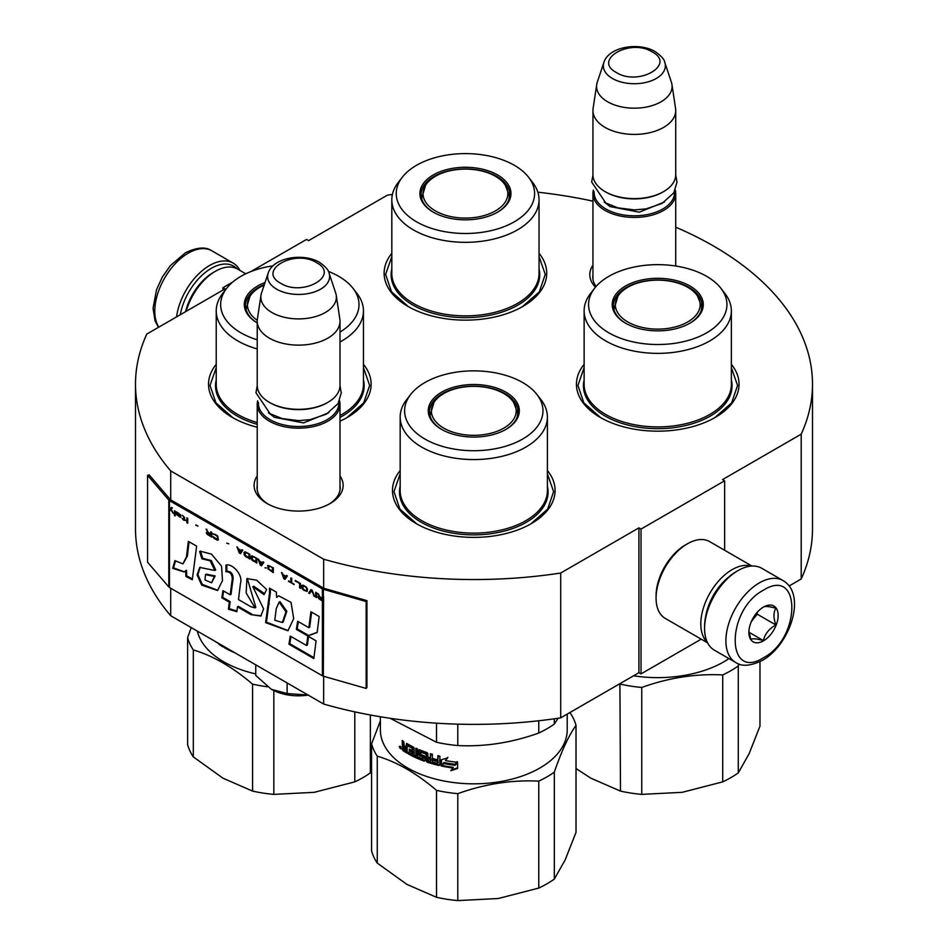 <?xml version="1.0" encoding="UTF-8"?>
<svg xmlns="http://www.w3.org/2000/svg" width="948" height="948" viewBox="0 0 948 948"><rect width="100%" height="100%" fill="white"/><g stroke="black" fill="none" stroke-linecap="round" stroke-linejoin="round"><path stroke-width="1.42" d="M170.723 588.234L170.723 615.75A338.495 195.43 180 0 1 135.505 528.948L135.505 384.118A338.495 195.43 180 0 0 170.723 470.919L323.659 559.213A338.495 195.43 180 0 0 560.695 573.03L638.928 527.858L641.026 529.067L724.639 480.79L722.554 479.581L801.202 434.172L801.202 579.003L789.091 585.994M250.758 271.626L306.56 239.417L308.645 240.614L387.305 195.205A338.495 195.43 180 0 1 392.413 194.447M537.848 192.195A338.495 195.43 180 0 1 592.95 201.154M675.723 227.188A338.495 195.43 180 0 1 812.495 384.118A338.495 195.43 180 0 1 801.202 434.172M135.505 384.118A338.495 195.43 180 0 1 146.798 334.063L225.032 288.891L222.946 287.694L232.758 282.018M340 475.908A44.52 25.703 180 0 1 330.094 503.554L330.094 503.554A44.52 25.703 180 0 1 267.135 503.554A44.52 25.703 180 0 1 257.228 475.908M675.723 265.179A44.52 25.703 180 0 1 676.327 266.115M595.474 287.197A44.52 25.703 180 0 1 592.95 265.179M584.134 364.316A81.303 46.938 -0 0 0 600.262 417.428A81.303 46.938 -0 0 0 715.23 417.428A81.303 46.938 -0 0 0 731.358 364.316M391.82 253.282A81.303 46.938 -0 0 0 407.936 306.394A81.303 46.938 -0 0 0 522.917 306.394A81.303 46.938 -0 0 0 539.045 253.282M216.227 364.316A81.303 46.938 -0 0 0 232.343 417.428A81.303 46.938 -0 0 0 257.228 427.24M340 421.173A81.303 46.938 -0 0 0 347.324 417.428A81.303 46.938 -0 0 0 363.451 364.316M400.175 470.528A81.303 46.938 -0 0 0 416.302 523.64A81.303 46.938 -0 0 0 531.283 523.64A81.303 46.938 -0 0 0 547.399 470.528M812.495 384.118L812.495 528.948A338.495 195.43 180 0 1 801.202 579.003M222.946 287.694L222.946 290.1M170.723 470.919L170.723 499.892A1.778 1.019 180 0 1 170.391 499.62L149.168 474.901L147.58 475.351L147.58 562.247L168.803 586.966A3.543 2.05 0 0 0 169.467 587.511L322.403 675.805A3.543 2.05 0 0 0 323.327 676.185L366.141 688.438L366.141 601.542L323.327 589.289A3.543 2.05 180 0 1 322.403 588.909L169.467 500.615A3.543 2.05 180 0 1 168.803 500.07L147.58 475.351M323.659 676.28L323.659 704.044L170.723 615.75M323.659 559.213L323.659 588.175L170.723 499.892M560.695 573.03L560.695 717.861A338.495 195.43 180 0 1 323.659 704.044M560.695 717.861L638.928 672.689L638.928 527.858M641.026 529.067L641.026 673.898L638.928 672.689M701.2 639.153L641.026 673.898M724.639 480.79L724.639 550.278M340 485.577A41.57 23.996 180 0 1 340.178 487.793A41.57 23.996 180 0 1 329.015 504.158M268.213 504.158A41.57 23.996 180 0 1 257.05 487.793A41.57 23.996 180 0 1 257.228 485.577M596.091 286.474A41.57 23.996 180 0 1 592.773 277.065A41.57 23.996 180 0 1 592.95 274.849M408.469 306.702L391.548 291.854L385.611 274.41L391.82 256.6M539.045 256.6L545.254 274.41L539.317 291.854L522.384 306.702M600.795 417.736L583.861 402.888L577.924 385.445L584.134 367.623M731.358 367.623L737.568 385.445L731.631 402.888L714.709 417.736M547.399 473.834L553.608 491.656L547.671 509.088L530.75 523.936M416.836 523.936L399.902 509.088L393.965 491.656L400.175 473.834M363.451 367.623L369.649 385.445L363.712 402.888L346.79 417.736M232.876 417.736L215.954 402.888L210.018 385.445L216.227 367.623M180.262 314.736A44.935 25.94 -60 0 1 211.238 268.379A44.935 25.94 -60 0 1 237.071 268.794M176.565 316.881A47.305 27.314 -60 0 1 209.567 265.487A47.305 27.314 -60 0 1 233.208 263.141A47.305 27.314 -60 0 1 239.963 270.453M782.989 580.555L761.671 568.243A47.305 27.314 120 0 0 738.018 570.589L736.347 571.549A44.935 25.94 120 0 0 704.577 626.581L704.577 628.512A47.305 27.314 120 0 0 714.365 650.174L735.695 662.474C741.668 666.776 750.532 666.1 762.299 660.436C789.814 645.375 807.246 594.372 782.989 580.555A47.305 27.314 120 0 0 759.348 582.89A47.305 27.314 120 0 0 728.443 624.578A47.305 27.314 120 0 0 735.695 662.474M736.347 571.549L738.018 570.589A47.305 27.314 120 0 0 704.577 628.512M763.519 590.142C725.765 609.848 725.765 681.612 763.519 657.722C801.273 638.016 801.273 566.252 763.519 590.142M763.519 607.028A20.69 11.945 120 0 0 748.884 632.375A20.69 11.945 120 0 0 763.519 640.824A20.69 11.945 120 0 0 778.154 615.477A20.69 11.945 120 0 0 763.519 607.028M748.932 631.143L750.828 639.45C752.428 638.324 756.599 638.703 763.377 640.564C764.965 633.868 769.148 628.666 775.914 624.969C773.331 617.895 773.331 612.325 775.914 608.237C769.148 606.376 764.965 605.997 763.377 607.123M763.377 640.564L749.027 632.292M775.914 624.969L757.251 614.185L757.251 612.29M751.397 621.473L757.251 614.185M751.409 621.438A17.739 10.238 120 0 0 755.307 614.683M245.769 273.806L237.593 269.078A44.343 25.608 120 0 0 215.409 271.27L213.324 272.479A41.392 23.901 120 0 0 185.547 311.691M213.324 272.479L215.409 271.27A44.343 25.608 120 0 0 186.163 311.335M751.29 566.098A44.343 25.608 120 0 0 732.164 569.618A44.343 25.608 120 0 0 704.032 606.08A44.343 25.608 120 0 0 707.315 642.258M751.965 566.051L709.602 541.592A44.343 25.608 120 0 0 687.43 543.797L685.345 544.993A41.392 23.901 120 0 0 656.075 595.688L656.075 598.105A44.343 25.608 120 0 0 665.259 618.404L707.623 642.863M685.345 544.993L687.43 543.797A44.343 25.608 120 0 0 656.075 598.105M728.396 577.308A41.392 23.901 120 0 0 705.585 616.816M675.723 266.021L675.723 193.546A41.392 23.89 0 0 1 650.174 215.623A41.392 23.89 0 0 1 605.073 210.444A41.392 23.89 180 0 1 592.95 193.546A41.392 23.89 180 0 1 593.389 190.062M675.723 193.546A41.392 23.89 0 0 0 675.284 190.062M674.514 191.638A40.207 23.214 0 0 1 650.47 213.845A40.207 23.214 0 0 1 605.902 208.998A40.207 23.214 180 0 1 594.159 191.638M605.902 192.1L605.073 191.614L605.902 192.1A40.207 23.214 0 0 0 662.77 192.1L663.6 191.614A41.392 23.89 0 0 0 675.723 174.716L675.723 110.513A41.392 23.89 0 0 0 675.569 108.439L671.954 84.479A37.754 21.804 0 0 0 671.409 82.251L664.785 62.426C664.465 59.499 661.266 55.896 655.187 51.619C638.999 41.878 608.735 46.642 603.888 62.426A31.011 17.905 0 0 0 612.408 78.471A31.011 17.905 -0 0 0 648.87 81.635A31.011 17.905 -0 0 0 664.785 62.426M663.6 191.614A41.392 23.89 0 0 1 605.073 191.614A41.392 23.89 180 0 1 592.95 174.716L592.95 110.513A41.392 23.89 180 0 1 593.104 108.439L596.719 84.479A37.754 21.804 180 0 1 597.264 82.251L603.888 62.426M675.723 110.513A41.392 23.89 0 0 1 650.174 132.59A41.392 23.89 0 0 1 605.073 127.411A41.392 23.89 180 0 1 592.95 110.513M671.954 84.479A37.754 21.804 0 0 1 650.292 106.14A37.754 21.804 0 0 1 607.632 101.792A37.754 21.804 180 0 1 596.719 84.479M340 490.009L340 404.275A41.392 23.89 0 0 1 314.452 426.351A41.392 23.89 0 0 1 269.351 421.173A41.392 23.89 180 0 1 257.228 404.275A41.392 23.89 180 0 1 257.666 400.779M340 404.275A41.392 23.89 0 0 0 339.562 400.779M338.791 402.367A40.207 23.214 0 0 1 314.748 424.574A40.207 23.214 0 0 1 270.18 419.727A40.207 23.214 180 0 1 258.437 402.367M270.18 402.829L269.351 402.343L270.18 402.829A40.207 23.214 0 0 0 327.048 402.829L327.878 402.343A41.392 23.89 0 0 0 340 385.445L340 321.242A41.392 23.89 0 0 0 339.846 319.168L336.232 295.207A37.754 21.804 0 0 0 335.687 292.968L329.063 273.142C328.743 270.227 325.543 266.625 319.464 262.335C303.277 252.606 273.012 257.37 268.166 273.142A31.011 17.905 0 0 0 276.686 289.199A31.011 17.905 -0 0 0 313.148 292.351A31.011 17.905 -0 0 0 329.063 273.142M327.878 402.343A41.392 23.89 0 0 1 269.351 402.343A41.392 23.89 180 0 1 257.228 385.445L257.228 321.242A41.392 23.89 180 0 1 257.382 319.168L260.996 295.207A37.754 21.804 180 0 1 261.541 292.968L268.166 273.142M340 321.242A41.392 23.89 0 0 1 314.452 343.318A41.392 23.89 0 0 1 269.351 338.14A41.392 23.89 180 0 1 257.228 321.242M336.232 295.207A37.754 21.804 0 0 1 314.57 316.857A37.754 21.804 0 0 1 271.91 312.52A37.754 21.804 180 0 1 260.996 295.207M271.436 689.35C282.042 695.074 294.413 696.993 308.562 695.085L287.126 693.545L271.436 689.35L255.747 675.426L255.747 664.832M287.126 682.951L287.126 693.545M668.731 328.281A42.411 24.482 180 0 1 616.781 310.968A42.411 24.482 180 0 1 617.918 296.203A42.411 24.482 180 0 1 646.773 280.975A42.411 24.482 180 0 1 697.574 296.203A42.411 24.482 180 0 1 698.712 298.288A42.411 24.482 180 0 1 668.731 328.281M759.976 661.68L759.976 726.132L749.121 753.696L738.279 772.881A103.474 59.736 180 0 1 722.72 781.863L682.228 792.315L641.749 794.388A103.474 59.736 180 0 1 620.49 791.106L590.853 778.178L576.017 768.52M720.895 288.275L724.947 293.513A73.612 42.494 180 0 1 728.846 299.864A73.612 42.494 180 0 1 731.358 310.861A73.612 42.494 180 0 1 667.356 353A73.612 42.494 180 0 1 586.646 321.858A73.612 42.494 180 0 1 584.134 310.861A73.612 42.494 180 0 1 590.545 293.513L594.597 288.275A69.168 39.935 180 0 1 657.746 264.646A69.168 39.935 180 0 1 720.895 288.275A69.168 39.935 180 0 1 724.568 294.247A69.168 39.935 180 0 1 675.651 343.164A69.168 39.935 180 0 1 590.936 314.926A69.168 39.935 180 0 1 594.597 288.275M613.771 311.382A45.528 26.283 0 0 0 625.55 323.173A45.528 26.283 0 0 0 689.943 323.173A45.528 26.283 0 0 0 701.721 297.779A45.528 26.283 0 0 0 645.967 279.198A45.528 26.283 0 0 0 613.771 311.382M689.516 323.41A44.343 25.608 0 0 0 702.089 305.552A44.343 25.608 0 0 0 700.584 298.928A44.343 25.608 0 0 0 651.963 280.17A44.343 25.608 0 0 0 613.403 305.552A44.343 25.608 0 0 0 614.92 312.176A44.343 25.608 0 0 0 625.976 323.41M701.804 308.444A44.343 25.608 0 0 0 701.2 306.228M614.292 306.228A44.343 25.608 0 0 0 613.688 308.444M619.909 683.674L620.49 791.106M641.749 794.388L641.749 687.454C668.743 677.749 695.725 673.578 722.72 674.929L722.72 781.863M641.749 687.454A103.474 59.736 180 0 1 620.49 684.16M738.279 772.881L738.279 665.934L738.954 663.991M738.279 665.934A103.474 59.736 180 0 1 722.72 674.929M728.965 658.599A93.414 53.929 180 0 1 633.572 675.794M476.406 217.246A42.411 24.482 180 0 1 424.455 199.933A42.411 24.482 180 0 1 425.605 185.168A42.411 24.482 180 0 1 454.448 169.941A42.411 24.482 180 0 1 505.26 185.168A42.411 24.482 180 0 1 506.398 187.254A42.411 24.482 180 0 1 476.406 217.246M528.581 177.24L532.622 182.478A73.612 42.494 180 0 1 536.532 188.83A73.612 42.494 180 0 1 539.045 199.827A73.612 42.494 180 0 1 475.043 241.965A73.612 42.494 180 0 1 394.321 210.823A73.612 42.494 180 0 1 391.82 199.827A73.612 42.494 180 0 1 398.231 182.478L402.284 177.24A69.168 39.935 180 0 1 465.432 153.612A69.168 39.935 180 0 1 528.581 177.24A69.168 39.935 180 0 1 532.243 183.213A69.168 39.935 180 0 1 483.338 232.13A69.168 39.935 180 0 1 398.61 203.891A69.168 39.935 180 0 1 402.284 177.24M421.457 200.348A45.528 26.283 0 0 0 433.236 212.139A45.528 26.283 0 0 0 497.617 212.139A45.528 26.283 0 0 0 509.408 186.744A45.528 26.283 0 0 0 453.642 168.163A45.528 26.283 0 0 0 421.457 200.348M497.202 212.376A44.343 25.608 0 0 0 509.775 194.518A44.343 25.608 0 0 0 508.258 187.894A44.343 25.608 0 0 0 459.638 169.135A44.343 25.608 0 0 0 421.09 194.518A44.343 25.608 0 0 0 422.595 201.142A44.343 25.608 0 0 0 433.663 212.376M509.491 197.409A44.343 25.608 0 0 0 508.886 195.205M421.979 195.193A44.343 25.608 0 0 0 421.374 197.409M484.772 434.48A42.411 24.482 180 0 1 432.821 417.167A42.411 24.482 180 0 1 433.959 402.414A42.411 24.482 180 0 1 462.814 387.175A42.411 24.482 180 0 1 513.615 402.414A42.411 24.482 180 0 1 514.764 404.5A42.411 24.482 180 0 1 484.772 434.48M554.319 879.092L554.319 772.146C561.512 751.124 568.741 735.541 576.017 725.398L576.017 832.344L565.174 859.895L554.319 879.092A103.474 59.736 180 0 1 538.76 888.075L498.281 898.514L457.789 900.6A103.474 59.736 180 0 1 436.53 897.306L406.893 884.377L377.257 863.095A103.474 59.736 180 0 1 373.844 857.039A103.474 59.736 180 0 1 371.569 850.818L371.569 743.872L380.373 720.871M377.257 863.095L377.257 756.149A103.474 59.736 180 0 1 373.844 750.093A103.474 59.736 180 0 1 371.569 743.872M567.212 714.105L567.212 729.901A93.414 53.929 180 0 1 485.98 783.368A93.414 53.929 180 0 1 383.561 743.86A93.414 53.929 180 0 1 380.373 729.901L380.373 716.759M569.748 712.635L570.317 713.121A103.474 59.736 180 0 1 573.741 719.177A103.474 59.736 180 0 1 576.017 725.398M536.935 394.486L540.988 399.712A73.612 42.494 180 0 1 544.899 406.064A73.612 42.494 180 0 1 547.399 417.061A73.612 42.494 180 0 1 483.397 459.199A73.612 42.494 180 0 1 402.687 428.069A73.612 42.494 180 0 1 400.175 417.061A73.612 42.494 180 0 1 406.597 399.712L410.638 394.486A69.168 39.935 180 0 1 473.787 370.858A69.168 39.935 180 0 1 536.935 394.486A69.168 39.935 180 0 1 540.609 400.459A69.168 39.935 180 0 1 491.692 449.364A69.168 39.935 180 0 1 406.976 421.125A69.168 39.935 180 0 1 410.638 394.486M429.811 417.594A45.528 26.283 0 0 0 441.602 429.373A45.528 26.283 0 0 0 505.983 429.373A45.528 26.283 0 0 0 517.762 403.99A45.528 26.283 0 0 0 462.008 385.398A45.528 26.283 0 0 0 429.811 417.594M505.557 429.622A44.343 25.608 0 0 0 518.141 411.752A44.343 25.608 0 0 0 516.624 405.128A44.343 25.608 0 0 0 468.004 386.369A44.343 25.608 0 0 0 429.444 411.752A44.343 25.608 0 0 0 430.961 418.388A44.343 25.608 0 0 0 442.017 429.622M517.845 414.655A44.343 25.608 0 0 0 517.241 412.439M430.333 412.439A44.343 25.608 0 0 0 429.728 414.655M377.257 756.149C396.904 761.967 416.67 773.367 436.53 790.371L436.53 897.306M457.789 900.6L457.789 793.654C484.784 783.96 511.766 779.777 538.76 781.128L538.76 888.075M457.789 793.654A103.474 59.736 180 0 1 436.53 790.371M554.319 772.146A103.474 59.736 180 0 1 538.76 781.128M441.176 759.822L447.515 757.962L445.442 760.58A93.414 53.929 0 0 0 457.078 762.251L454.91 764.953A93.414 53.929 180 0 1 443.391 763.128L441.176 765.96L441.176 759.822M450.845 770.736L453.026 767.999A93.414 53.929 180 0 1 441.626 766.055L443.628 763.519A93.414 53.929 0 0 0 455.159 765.32L457.576 762.299L457.576 768.484L450.845 770.736M407.166 745.792L407.166 753.222A93.414 53.929 180 0 1 402.817 750.484L402.177 740.542A93.414 53.929 0 0 0 403.694 741.561L404.334 746.123A93.414 53.929 0 0 0 405.886 747.095L406.55 743.339A93.414 53.929 0 0 0 413.364 747.036L414.086 748.126L414.086 755.106A93.414 53.929 0 0 0 415.805 755.912L415.805 748.185A93.414 53.929 0 0 0 417.547 748.967L417.547 756.694A93.414 53.929 0 0 0 422.749 758.803L422.749 757.014A93.414 53.929 180 0 1 419.419 755.698L418.672 754.644L418.672 750.2L419.419 749.761A93.414 53.929 0 0 0 427.086 752.617L427.88 753.624L427.88 757.025A93.414 53.929 0 0 0 430.428 757.831L430.428 753.672A93.414 53.929 0 0 0 432.371 754.253L432.371 761.979A93.414 53.929 0 0 0 437.502 763.33L437.834 761.623A93.414 53.929 180 0 1 433.177 760.415L433.177 758.625A93.414 53.929 0 0 0 437.834 759.834L437.834 755.686A93.414 53.929 0 0 0 439.884 756.16L439.884 764.929L439.019 765.474A93.414 53.929 180 0 1 427.086 762.121L426.292 761.114L425.984 754.027A93.414 53.929 180 0 1 420.805 752.108L420.805 754.478A93.414 53.929 0 0 0 424.171 755.757L424.953 756.777L424.953 760.64L424.171 761.114A93.414 53.929 180 0 1 408.469 753.968L408.469 752.191A93.414 53.929 0 0 0 412.024 754.087L412.297 752.439A93.414 53.929 180 0 1 409.263 750.84L409.263 749.05A93.414 53.929 0 0 0 412.297 750.662L412.024 748.15A93.414 53.929 180 0 1 407.427 745.649L408.268 745.175A92.24 53.254 0 0 0 412.807 747.64L413.079 750.141L412.297 750.662M407.166 752.25A92.24 53.254 0 0 1 403.706 750.034L403.09 746.183L402.177 746.621L403.955 745.732M422.749 758.803L423.685 758.045L423.685 756.836L423.045 757.416M419.277 749.714L418.672 750.2L419.419 749.761M437.502 763.33L438.296 760.995A92.24 53.254 180 0 1 433.686 759.798L433.177 760.415M439.884 764.929L439.019 765.474L439.457 764.846A92.24 53.254 180 0 1 427.678 761.528L427.086 762.121M424.953 760.64L424.171 761.114L424.799 760.533A92.24 53.254 180 0 1 409.299 753.482L408.469 753.968M412.024 754.087L413.079 753.423L413.079 751.93L412.297 752.439M401.182 748.138L399.215 746.692L401.182 748.138L400.874 748.79M445.442 760.58L447.847 757.298M441.59 759.704L441.176 765.96M441.59 765.32L443.391 763.128M454.91 764.953L455.147 764.289A92.24 53.254 180 0 1 443.783 762.488M455.147 764.289L457.291 761.576M453.026 767.999L453.286 767.335A92.24 53.254 180 0 1 442.112 765.427M451.13 770.072L457.777 767.809M410.081 749.501L409.263 750.84M410.081 750.342A92.24 53.254 0 0 0 413.079 751.93M409.299 752.653L409.299 753.482M424.799 760.533L425.569 760.059M421.185 751.717L421.469 751.551A92.24 53.254 180 0 0 426.588 753.447L426.896 760.521L427.678 761.528M439.457 764.846L440.31 764.289M438.296 755.793L437.834 759.834M433.686 758.767L433.686 759.798M437.834 761.623L438.296 760.995M430.973 753.838L430.428 757.831M419.371 749.738L420.106 755.141L419.419 755.698M422.749 757.014L423.389 756.445A92.24 53.254 180 0 1 420.106 755.141M416.539 748.517L416.539 755.378L415.805 755.912M406.751 743.469L406.751 746.633L405.886 747.095M403.09 741.158L404.014 745.697M558.111 718.252L554.319 724.047A103.474 59.736 180 0 1 538.76 733.029C511.766 742.734 484.784 746.905 457.789 745.555A103.474 59.736 180 0 1 436.53 742.272L390.138 718.288M430.108 761.303L430.108 761.303A93.414 53.929 0 0 1 428.188 760.699L428.46 758.222A92.24 53.254 0 0 0 430.973 759.004L430.428 761.114L430.973 759.004M405.886 750.674A93.414 53.929 0 0 1 403.943 749.441L403.694 747.498L404.583 747.048A92.24 53.254 0 0 0 406.751 748.41L406.751 750.2L405.886 750.674L405.886 748.884L406.751 748.41M436.53 723.182L436.53 742.272M457.789 745.555L457.789 724.154M538.76 720.764L538.76 733.029M554.319 724.047L554.319 718.797M427.88 758.815A93.414 53.929 0 0 0 430.428 759.609M403.694 747.498A93.414 53.929 0 0 0 405.886 748.884M401.17 748.316L400.589 748.576L400.731 746.811L399.783 747.225M400.4 747.154L400.115 747.273A93.414 53.929 0 0 0 400.4 747.486L400.4 746.728M400.115 747.273L400.305 746.313M399.89 747.249L399.736 746.242M400.589 748.576A93.414 53.929 0 0 1 399.843 748.019L399.736 747.332M400.056 747.889L400.009 747.522A93.414 53.929 0 0 0 400.4 747.806L400.4 748.138A93.414 53.929 180 0 1 400.056 747.889L400.34 747.759M257.252 320.306A42.411 24.482 180 0 1 248.862 310.968A42.411 24.482 180 0 1 250.011 296.203A42.411 24.482 180 0 1 264.16 285.135M193.309 649.937A103.474 59.736 180 0 1 189.884 643.893A103.474 59.736 180 0 1 187.609 637.672L187.609 744.607A103.474 59.736 180 0 0 189.884 750.84A103.474 59.736 180 0 0 193.309 756.883L193.309 649.937C212.945 655.755 232.71 667.167 252.583 684.16L252.583 791.106L222.946 778.178L193.309 756.883M255.747 673.91A93.414 53.929 180 0 1 199.601 637.649A93.414 53.929 180 0 1 197.303 631.095M191.223 627.588L187.609 637.672M257.228 348.959A73.612 42.494 180 0 1 218.727 321.858A73.612 42.494 180 0 1 216.227 310.861A73.612 42.494 180 0 1 222.638 293.513L226.691 288.275A69.168 39.935 180 0 1 272.988 265.843M328.364 271.412A69.168 39.935 180 0 1 352.976 288.275L357.029 293.513A73.612 42.494 180 0 1 360.939 299.864A73.612 42.494 180 0 1 363.451 310.861A73.612 42.494 180 0 1 340 341.955M257.228 339.811A69.168 39.935 180 0 1 223.017 314.926A69.168 39.935 180 0 1 226.691 288.275M352.976 288.275A69.168 39.935 180 0 1 356.649 294.247A69.168 39.935 180 0 1 340 332.084M265.025 282.54A45.528 26.283 0 0 0 245.864 311.382A45.528 26.283 0 0 0 257.228 322.924A44.343 25.608 0 0 1 247.001 312.176A44.343 25.608 0 0 1 245.485 305.552A44.343 25.608 0 0 1 264.338 284.601M246.385 306.228A44.343 25.608 0 0 0 245.769 308.444M371.569 771.139L370.36 772.881A103.474 59.736 180 0 1 354.801 781.863L314.321 792.315L273.83 794.388A103.474 59.736 180 0 1 252.583 791.106M273.83 794.388L273.83 690.594M354.801 711.865L354.801 781.863M267.549 686.767A103.474 59.736 180 0 1 252.583 684.16M370.36 772.881L370.36 714.993M223.218 646.05L223.218 647.022A93.414 53.929 180 0 1 218.858 644.273L218.23 643.1M235.092 652.911A93.414 53.929 180 0 1 224.51 647.768L224.51 646.809M216.926 642.59L215.729 641.879M225.34 647.283L224.51 647.768M215.931 641.855A93.414 53.929 0 0 0 216.642 642.365M318.421 593.851L319.464 596.328L317.876 596.825L318.848 598.01M319.974 599.053L322.818 600.736A2.951 1.706 0 0 0 323.6 601.056L323.766 601.103M318.895 597.204L322.403 598.923L322.403 600.463L318.753 597.43L319.606 596.932L322.818 598.674L322.818 600.736M317.876 596.825L319.049 598.935L322.403 600.973A3.543 2.05 0 0 0 323.327 601.364L323.327 596.529A3.543 2.05 180 0 1 322.403 596.15L322.403 598.923M322.403 598.307L319.926 596.873L317.734 593.448L319.049 596.576M322.818 595.901L322.818 598.058M186.495 556.725L182.94 563.894L174.906 560.647L172.69 568.338L184.078 571.94L185.642 570.779L185.915 576.455L192.314 579.738L196.627 546.143L188.356 541.367L186.495 556.725L187.337 556.251L182.94 563.894M199.613 551.535L201.9 558.81L210.124 560.813L214.876 570.483L199.791 567.414L197.066 574.867L201.675 585.094L217.554 590.533L222.472 580.626L221.571 566.169L211.44 554.094L200.206 551.191M250.959 606.779L238.493 599.586L240.437 583.541C243.316 574.962 232.533 563.313 225.98 565.02L225.98 571.727C229.902 571.668 232.011 574.05 232.272 578.861L230.198 594.811L222.97 590.628L221.796 597.785L229.321 602.134L228.421 609.209L236.858 611.709L237.474 606.839L250.959 614.624L260.819 616.046L263.615 608.889L252.82 586.694L264.089 594.645L266.601 589.478L256.635 580.164L246.907 578.6L246.16 592.915L254.976 607.858L250.959 606.779M269.505 593.294L265.606 622.623L287.931 630.728L293.714 618.629L291.036 602.371L278.641 595.771L276.603 597.382L276.354 592.121L269.505 588.163L269.505 593.294L270.346 592.808L266.435 622.149L288.121 630.61M296.345 629.354L307.827 635.978L317.153 632.506L319.18 616.52L310.908 611.744L308.858 627.706L297.672 621.248L296.345 629.354L297.186 628.868L308.669 635.492L317.177 632.316M313.835 658.564L316.087 640.836L307.816 636.061L306.571 645.505L290.278 636.096L288.95 644.202L313.835 658.564M316.561 597.607L316.561 592.773L315.684 592.263L315.684 597.098L316.561 597.607M314.511 596.422L312.176 590.249L311.015 589.573L308.669 593.045L309.546 593.555L311.596 590.521L314.511 596.422M304 590.355L307.069 591.398L307.507 589.194L306.477 587.262L303.265 585.2L301.808 585.39L302.104 588.53L304 590.355L307.33 591.185M299.615 587.819L300.492 588.329L300.492 583.494L295.231 580.46L299.615 583.613L299.615 587.819L300.492 587.843M282.386 573.042L281.509 572.533L283.843 578.707L285.004 579.382L287.351 575.91L286.474 575.4L285.881 576.301L282.966 574.606L282.386 573.042M267.917 565.411L267.917 568.8L273.32 572.639L273.32 567.816L267.917 565.411M266.317 567.876L265.002 567.828L266.317 567.876M261.494 565.814L263.828 562.33L262.952 561.82L262.371 562.721L259.444 561.026L257.986 558.953L260.321 565.138L261.494 565.814M252.002 555.812L250.971 556.547L251.41 559.273L256.813 563.112L256.813 558.277L252.002 555.812M244.987 551.76L243.968 552.506L244.406 555.22L249.81 559.059L249.81 554.236L244.987 551.76M228.776 543.832L226.726 543.168M187.728 523.225L187.728 518.39L186.851 517.881L186.851 522.715L187.728 523.225M177.94 512.844L176.328 511.813L176.766 514.835L180.855 517.3L177.501 515.155L181.009 515.748L177.94 512.844M288.512 580.899L294.07 584.62L291.723 582.747L291.723 578.434L290.858 577.936L290.858 582.25L288.512 580.899M236.953 546.806L239.287 552.992L240.46 553.668L242.795 550.184L241.918 549.674L241.337 550.575L238.41 548.892L236.953 546.806M184.516 517.359L182.466 515.356L183.782 517.146L183.782 518.994L182.17 518.473L183.782 520.227L185.678 520.499L184.516 519.409L184.516 517.359M212.992 533.7L216.796 535.893L217.673 537.326L217.234 539.329L212.85 536.497L213.584 537.836L216.938 539.981L218.396 539.803L217.519 535.904L212.992 533.7M210.8 531.721L210.8 533.878L208.323 532.444L206.131 529.02L207.446 532.136L206.273 532.8L207.446 534.506L211.677 537.054L211.677 532.219L210.8 531.721M197.954 526.045L195.904 524.86L197.954 526.045M175.167 511.138L174.432 510.711L174.432 515.546L175.167 515.961L175.167 511.138M171.505 507.381L168.803 510.605A3.543 2.05 0 0 0 169.467 511.138L170.782 509.74L173.259 513.33L171.221 509.277L172.382 507.891L171.505 507.381M189.079 541.782L187.337 556.251M185.915 576.455L186.744 575.969L192.42 578.884M185.642 570.779L186.483 570.293L186.744 575.969M172.69 568.338L173.52 567.852L184.303 571.81M175.427 561.263L173.52 567.852M200.466 551.084L202.73 558.325L211.368 560.588L215.694 569.973M201.9 558.81L202.73 558.325M200.182 567.212L197.919 574.689L202.315 584.406L217.874 590.308M247.274 578.399L255.818 607.372L254.976 607.858M252.82 586.694L253.661 586.208L264.575 593.638M250.959 614.624L261.186 615.809M237.474 606.839L238.304 606.353L251.789 614.138M228.421 609.209L229.25 608.723L236.941 611.01M229.321 602.134L230.151 601.648L229.25 608.723M221.796 597.785L222.626 597.299L230.151 601.648M223.657 591.031L222.626 597.299M230.198 594.811L231.028 594.325L233.113 578.375C233.007 573.635 230.909 571.253 226.809 571.241L225.98 571.727M226.809 565.044L226.809 571.241M270.346 588.649L270.346 592.808M276.603 597.382L277.444 596.908M265.606 622.623L266.435 622.149M307.827 635.978L308.669 635.492M298.371 621.651L297.186 628.868M308.858 627.706L309.7 627.221L311.631 612.159M288.95 644.202L289.792 643.716L313.954 657.663M290.965 636.499L289.792 643.716M306.571 645.505L307.413 645.019L308.538 636.475M315.684 597.098L316.561 597.121M316.099 592.512L316.099 596.849M313.634 595.913L314.286 595.806M311.596 590.521L314.061 595.676M308.669 593.045L309.783 593.211M311.193 589.68L309.095 592.808M303.265 589.822L304.415 590.106M302.685 589.277L303.692 589.585M302.104 588.53L303.099 589.04M301.808 587.95L302.519 588.293M301.665 585.817L302.08 587.12M299.615 583.613L300.03 587.582M295.231 581.077L300.03 583.364M285.881 576.301L286.663 575.507M284.483 578.6L285.241 579.038M282.16 572.912L284.258 578.47M267.632 565.648L268.924 569.31L273.32 572.154M265.002 567.828L266.115 567.994M260.973 565.02L261.731 565.458M258.638 559.332L260.736 564.889M262.371 562.721L263.141 561.939M253.317 561.086L256.813 562.626M252.583 560.564L253.732 560.849M252.002 560.019L252.998 560.315M251.41 559.273L252.417 559.782M251.125 558.692L251.836 559.024M250.971 556.547L251.398 557.851M246.302 557.033L249.81 558.573M245.568 556.512L246.717 556.796M244.987 555.966L245.982 556.275M244.406 555.22L245.402 555.729M244.11 554.639L244.821 554.983M243.968 552.506L244.383 553.798M186.851 522.715L187.728 522.739M187.266 518.129L187.266 522.466M179.836 515.89L180.843 515.783M178.959 515.487L180.25 515.653M179.255 516.79L180.689 517.027M176.766 514.835L177.359 514.811M176.624 512.809L177.039 514.207M288.512 581.408L294.07 584.134M290.858 582.25L291.273 578.173M237.604 547.186L239.702 552.743M241.337 550.575L242.107 549.793M239.939 552.885L240.685 553.312M183.782 520.227L184.516 520.168M183.782 518.994L183.782 517.146M212.85 534.127L214.023 534.328M217.519 540.111L218.372 539.815M216.938 539.981L217.945 539.874M216.215 539.661L217.353 539.744M214.9 538.902L216.63 539.424M214.165 538.381L215.315 538.665M213.584 537.836L214.58 538.144M212.992 537.089L213.999 537.599M217.673 537.326L218.087 538.618M217.234 536.355L217.945 536.592M216.796 535.893L217.649 536.106M216.215 535.454L217.211 535.656M214.9 534.696L216.63 535.217M214.307 534.459L215.315 534.447M213.869 534.411L214.734 534.222M210.8 533.878L211.226 531.958M208.181 535.028L211.677 536.568M206.865 533.854L206.427 533.191M207.446 532.136L206.818 529.411M195.904 525.37L197.954 526.069M174.432 515.546L175.167 515.487M174.847 510.96L174.847 515.309M171.647 507.464L168.803 510.024L169.325 510.451A2.951 1.706 0 0 0 169.763 510.818M170.782 509.74L172.809 512.584M205.491 574.654L206.332 574.168L215.172 575.946L211.582 582.795L204.993 579.927L205.491 574.654L214.331 576.431L211.582 582.795M279.139 602.075L279.968 601.601L286.841 611.33L283.144 622.018L282.314 622.504L274.778 620.205L276.271 608.557L279.139 602.075L285.988 611.898L282.314 622.504M303.099 585.757L306.607 587.476L306.903 590.308L305.754 590.64L302.981 588.838L303.099 585.757M285.952 576.266L284.424 578.636L283.464 574.903M268.924 566.015L272.87 567.686L272.87 571.277L268.794 569.096L268.924 566.015M262.43 562.685L260.913 565.055L259.953 561.323M252.417 556.488L256.363 558.147L256.363 561.749L252.287 559.569L252.417 556.488M245.402 552.447L249.348 554.106L249.348 557.697L245.283 555.528L245.402 552.447M177.501 513.413L179.539 514.077L179.836 515.38L177.359 514.148L178.828 513.259M180.689 514.728L180.132 515.345M241.396 550.539L239.868 552.921L238.92 549.176M211.226 534.245L210.8 536.035L207.15 533.001L208.015 532.492L211.226 534.245L210.8 536.035M366.141 688.438L366.935 687.525L366.935 600.629L324.121 588.376A1.778 1.019 180 0 1 323.659 588.175M169.893 510.688L169.893 509.408L168.803 510.605L168.803 586.966M302.685 585.994L303.396 585.615M302.981 585.852L303.834 585.663M303.419 585.9L304.415 585.9M304 586.137L305.588 586.575M305.173 586.812L306.168 587.013M305.754 587.25L306.607 587.476M306.192 587.713L306.903 587.95M306.631 588.684L307.045 589.988M283.108 575.104L286.154 576.384M285.739 576.621L284.424 578.636M268.509 566.264L269.208 565.885M268.794 566.122L269.647 565.932M269.232 566.169L270.239 566.157M269.813 566.406L272.87 567.686M272.443 567.923L272.443 571.514M259.598 561.524L262.643 562.804M262.217 563.041L260.913 565.055M252.002 556.737L252.713 556.346M252.287 556.595L253.14 556.393M252.725 556.642L253.732 556.63M253.317 556.879L256.363 558.147M255.936 558.396L255.936 561.986M244.987 552.684L245.698 552.305M245.283 552.542L246.136 552.352M245.722 552.589L246.717 552.589M246.302 552.826L249.348 554.106M248.933 554.343L248.933 557.934M238.564 549.378L241.61 550.658M241.183 550.907L239.868 552.921M207.304 532.776L208.015 532.492M207.588 532.74L208.442 532.646M208.027 532.883L210.8 534.494M366.935 600.629L366.141 601.542M158.802 327.131A47.305 27.314 -60 0 1 188.237 253.175A47.305 27.314 -60 0 1 211.89 250.829L233.208 263.141M664.512 201.983L639.284 212.174L610.085 206.581L604.16 201.983M652.224 51.915C630.266 37.944 592.251 59.89 616.449 72.569C638.407 86.541 676.422 64.582 652.224 51.915M328.79 412.712L303.561 422.903L274.363 417.31L268.438 412.712M316.502 262.632C294.544 248.66 256.529 270.618 280.727 283.286C302.685 297.257 340.699 275.311 316.502 262.632M584.134 310.861L584.134 384.402A73.612 42.494 0 0 0 586.646 395.411A73.612 42.494 0 0 0 586.871 395.897A73.612 42.494 0 0 0 667.783 426.505A73.612 42.494 0 0 0 731.358 384.402L731.358 310.861M731.358 379.923A74.3 42.897 180 0 1 672.89 427.773A74.3 42.897 180 0 1 586.208 397.366A74.3 42.897 180 0 1 585.971 396.88A74.3 42.897 180 0 1 584.134 379.923M614.233 310.482A43.608 25.181 180 0 1 614.138 308.847L614.138 310.209M701.354 310.209L701.354 308.847A43.608 25.181 180 0 1 701.259 310.482M391.82 199.827L391.82 273.368A73.612 42.494 0 0 0 394.321 284.376A73.612 42.494 0 0 0 394.558 284.862A73.612 42.494 0 0 0 475.469 315.471A73.612 42.494 0 0 0 539.045 273.368L539.045 199.827M539.045 268.888A74.3 42.897 180 0 1 480.565 316.739A74.3 42.897 180 0 1 393.894 286.332A74.3 42.897 180 0 1 393.657 285.846A74.3 42.897 180 0 1 391.82 268.888M421.919 199.447A43.608 25.181 180 0 1 421.824 197.812L421.824 199.175M509.04 199.175L509.04 197.812A43.608 25.181 180 0 1 508.946 199.447M400.175 417.061L400.175 490.614A73.612 42.494 0 0 0 402.687 501.611A73.612 42.494 0 0 0 402.924 502.096A73.612 42.494 0 0 0 483.836 532.717A73.612 42.494 0 0 0 547.399 490.614L547.399 417.061M547.399 486.134A74.3 42.897 180 0 1 488.931 533.973A74.3 42.897 180 0 1 402.248 503.566A74.3 42.897 180 0 1 402.023 503.08A74.3 42.897 180 0 1 400.175 486.134M430.274 416.693A43.608 25.181 180 0 1 430.191 415.058L430.191 416.409M403.706 750.034L402.817 750.484M412.024 748.15L412.807 747.64M413.079 748.067L412.297 748.576M425.984 754.027L426.588 753.447M426.896 753.838L426.292 754.418M426.896 760.521L426.292 761.114M419.371 754.087L418.672 754.644M403.09 743.967L402.177 744.405M403.09 748.861L402.177 749.299M517.395 416.409L517.395 415.058A43.608 25.181 180 0 1 517.3 416.693M216.227 310.861L216.227 384.402A73.612 42.494 0 0 0 218.727 395.411A73.612 42.494 0 0 0 218.964 395.897A73.612 42.494 0 0 0 257.228 422.512M257.228 424.313A74.3 42.897 180 0 1 218.289 397.366A74.3 42.897 180 0 1 218.064 396.88A74.3 42.897 180 0 1 216.227 379.923M246.326 310.482A43.608 25.181 180 0 1 246.231 308.847L246.231 310.209M219.545 643.941L218.858 644.273M363.451 379.923A74.3 42.897 180 0 1 340 417.416M340 415.508A73.612 42.494 0 0 0 363.451 384.402L363.451 310.861M323.6 596.612L323.327 676.185M169.467 500.615L169.467 509.657M169.467 511.138L169.467 587.511M322.403 600.973L322.403 675.805M322.403 588.909L322.403 596.15M232.272 578.861L233.113 578.375M268.462 604.457L269.303 603.971M170.391 499.62L168.803 500.07L168.803 510.024M324.121 588.376L323.327 589.289L323.327 596.529M214.331 576.431L215.172 575.946M158.482 327.309L155.081 320.981L153.066 308.242L156.538 289.685L162.345 277.017L170.379 265.606L185.287 252.879C196.852 247.215 205.716 246.539 211.89 250.829M592.95 279.281L592.95 193.546M257.228 490.009L257.228 404.275M675.723 175.048L676.99 182.146L673.791 192.882L662.012 203.476L646.026 208.892L634.402 209.911L617.871 207.837L605.772 202.979L591.671 182.04L592.95 175.048M340 385.777L341.268 392.875L338.069 403.611L326.29 414.193L310.304 419.62L298.691 420.639L282.149 418.566L270.05 413.695L255.96 392.768L257.228 385.777M617.918 296.203L614.138 308.847M701.354 308.847C702.409 309.309 701.141 305.09 697.574 296.203M425.605 185.168L421.824 197.812M509.04 197.812C510.083 198.274 508.827 194.056 505.26 185.168M433.959 402.414L430.191 415.058M407.237 745.626L408.09 745.152M412.226 754.098L413.008 753.589M420.58 752.131L421.244 751.563M437.798 763.247L438.249 762.619M422.986 758.779L423.626 758.199M430.368 761.256L430.925 760.652M517.395 415.058C518.449 415.508 517.181 411.302 513.615 402.414M250.011 296.203L246.231 308.847M215.717 569.997L214.876 570.483"/></g></svg>
